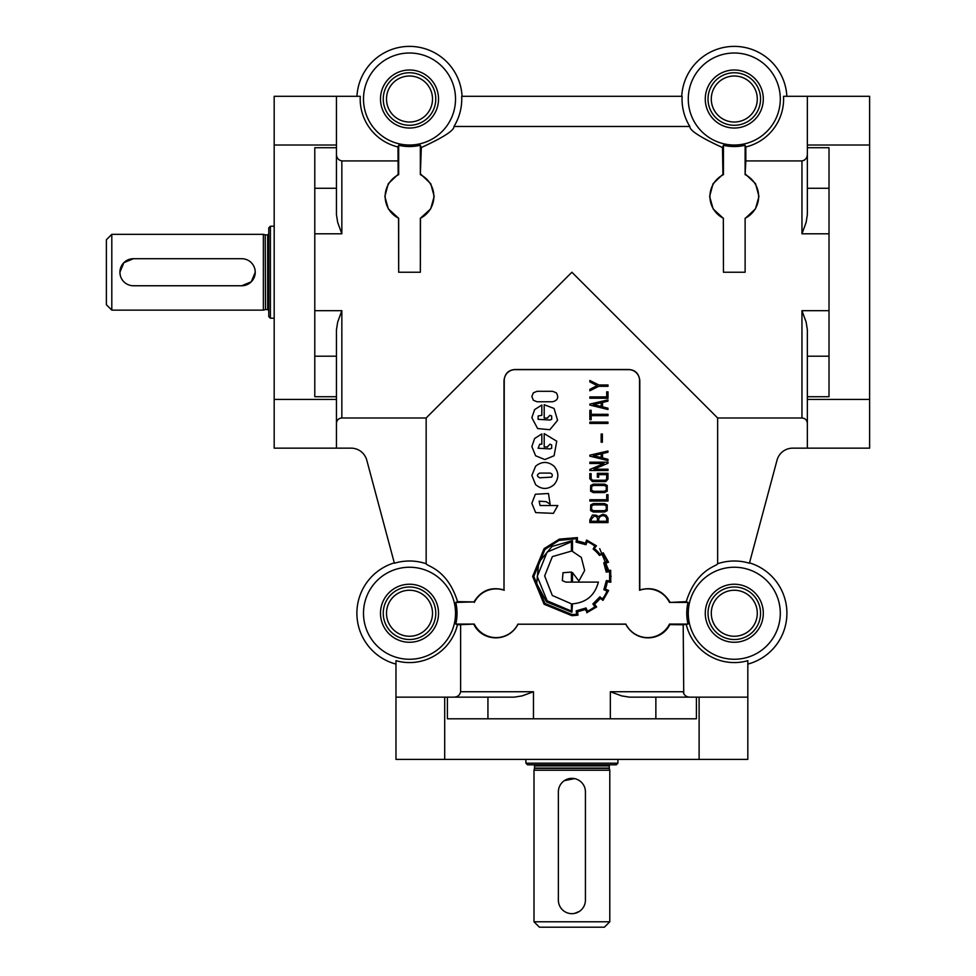 <?xml version="1.0" encoding="UTF-8"?>
<svg xmlns="http://www.w3.org/2000/svg" width="976" height="976" viewBox="0 0 976 976"><rect width="100%" height="100%" fill="white"/><g stroke="black" fill="none" stroke-linecap="round" stroke-linejoin="round"><path stroke-width="1.46" d="M807.359 214.622L806.127 222.406L807.359 214.622L807.359 147.73L829.014 147.73L829.014 396.732L807.359 396.732L807.359 329.839L806.127 322.056L801.955 310.673L801.955 417.984L717.653 417.984L571.899 272.231L426.158 417.984L341.844 417.984C338.562 418.301 336.757 420.107 336.439 423.401M807.359 329.839L806.127 322.056M806.127 222.406L801.955 233.789L829.014 233.789M363.499 99.015A46.006 46.006 0 0 0 409.517 145.021A46.006 46.006 0 0 0 455.524 99.015A46.006 46.006 0 0 0 409.517 53.009A46.006 46.006 0 0 0 363.499 99.015M336.439 329.839L337.684 322.056L336.439 329.839L336.439 396.732L314.784 396.732L314.784 147.73L336.439 147.73L336.439 96.307L360.266 96.307A49.312 49.312 0 0 0 397.964 146.961L398.684 145.29A47.519 47.519 0 0 0 420.339 145.29L421.315 147.559L420.339 174.631L420.339 145.29M804.248 160.271L801.955 160.93L745.835 160.93L745.835 146.961L745.115 145.29A47.519 47.519 0 0 1 723.46 145.29L722.484 147.559C700.402 137.409 689.52 130.381 689.849 126.477A52.253 52.253 0 0 1 682.114 96.307L461.685 96.307A52.253 52.253 0 0 1 453.962 126.477C454.316 130.357 443.433 137.384 421.315 147.559M409.517 76.006A23.009 23.009 0 0 1 432.514 99.015A23.009 23.009 0 0 1 409.517 122.024A23.009 23.009 0 0 1 386.508 99.015A23.009 23.009 0 0 1 409.517 76.006M435.772 99.015A26.267 26.267 0 0 0 409.517 72.749A26.267 26.267 0 0 0 383.251 99.015A26.267 26.267 0 0 0 409.517 125.282A26.267 26.267 0 0 0 435.772 99.015M734.294 76.006A23.009 23.009 0 0 1 757.291 99.015A23.009 23.009 0 0 1 734.294 122.024A23.009 23.009 0 0 1 711.284 99.015A23.009 23.009 0 0 1 734.294 76.006M760.56 99.015A26.267 26.267 0 0 0 734.294 72.749A26.267 26.267 0 0 0 708.027 99.015A26.267 26.267 0 0 0 734.294 125.282A26.267 26.267 0 0 0 760.56 99.015M734.294 590.248A23.009 23.009 0 0 1 757.291 613.245A23.009 23.009 0 0 1 734.294 636.254A23.009 23.009 0 0 1 711.284 613.245A23.009 23.009 0 0 1 734.294 590.248M760.56 613.245A26.267 26.267 0 0 0 734.294 586.979A26.267 26.267 0 0 0 708.027 613.245A26.267 26.267 0 0 0 734.294 639.512A26.267 26.267 0 0 0 760.56 613.245M409.517 590.248A23.009 23.009 0 0 1 432.514 613.245A23.009 23.009 0 0 1 409.517 636.254A23.009 23.009 0 0 1 386.508 613.245A23.009 23.009 0 0 1 409.517 590.248M435.772 613.245A26.267 26.267 0 0 0 409.517 586.979A26.267 26.267 0 0 0 383.251 613.245A26.267 26.267 0 0 0 409.517 639.512A26.267 26.267 0 0 0 435.772 613.245M609.793 921.783L609.793 770.223L534.006 770.223L534.006 921.783L539.423 927.2L604.376 927.2L609.793 921.783L534.006 921.783M610.329 764.806A1.086 1.086 0 0 0 609.256 765.892L609.256 768.063A1.086 1.086 0 0 0 609.292 768.344L609.793 770.223M534.006 770.223L534.519 768.344A1.086 1.086 0 0 0 534.555 768.063L534.555 765.892A1.086 1.086 0 0 0 533.469 764.806M525.893 759.401L525.893 763.183L527.516 764.806L616.283 764.806L617.906 763.183L617.906 759.401M617.906 763.183L525.893 763.183M688.275 99.015A46.006 46.006 0 0 0 734.294 145.021A46.006 46.006 0 0 0 780.3 99.015A46.006 46.006 0 0 0 734.294 53.009A46.006 46.006 0 0 0 688.275 99.015M745.835 146.961A49.312 49.312 0 0 0 783.533 96.307L869.616 96.307L869.616 448.155L792.707 448.155A16.238 16.238 0 0 0 777.03 460.184L749.409 563.237A52.253 52.253 0 0 0 717.653 563.725L717.653 417.984M363.499 613.245A46.006 46.006 0 0 0 409.517 659.264A46.006 46.006 0 0 0 455.524 613.245A46.006 46.006 0 0 0 409.517 567.239A46.006 46.006 0 0 0 363.499 613.245M394.292 562.871A52.631 52.631 0 0 0 395.975 664.107M629.508 697.145L621.724 695.912L629.508 697.145L696.4 697.145L696.4 718.8L447.398 718.8L447.398 697.145L395.975 697.145L395.975 660.679A49.312 49.312 0 0 0 457.463 624.786L474.299 624.079L455.78 624.079L457.463 624.786M426.158 417.984L426.158 563.725C426.78 566.336 447.325 568.898 457.585 601.655L455.78 602.424A47.519 47.519 0 0 1 455.78 624.079M688.275 613.245A46.006 46.006 0 0 0 734.294 659.264A46.006 46.006 0 0 0 780.3 613.245A46.006 46.006 0 0 0 734.294 567.239A46.006 46.006 0 0 0 688.275 613.245M683.737 693.814L683.2 624.786L688.019 624.079A47.519 47.519 0 0 1 688.019 602.424L669.499 602.424L686.226 601.655C696.522 568.849 716.97 566.385 717.653 563.725M686.348 624.786A49.312 49.312 0 0 0 747.823 660.679L747.823 759.401L395.975 759.401L395.975 697.145M747.823 664.107A52.631 52.631 0 0 0 749.507 562.871M457.585 601.655L473.97 601.899C481.119 590.419 491.123 586.43 504.006 589.955L504.006 380.494C504.873 373.576 508.557 369.904 515.06 369.501L628.739 369.501C635.242 369.904 638.926 373.564 639.792 380.494L639.792 589.955C652.651 586.417 662.667 590.407 669.829 601.899M547.621 446.971A1.61 1.61 0 0 0 547.621 446.593L549.976 444.19L551.66 444.885L551.672 448.228L550.025 448.911L538.105 448.228L539.74 444.19L541.826 444.19L541.826 433.917L534.628 438.492L531.847 446.557L535.617 455.768L544.84 459.55L554.075 455.768L556.759 441.225L544.193 433.612L544.193 446.971L547.621 446.971M547.621 418.094A1.61 1.61 0 0 0 547.621 417.704L549.976 415.3L551.66 416.008L551.672 419.338L550.025 420.022L538.105 419.338L538.105 415.983L541.826 415.3L541.826 405.028L534.628 409.603L531.847 417.667L537.617 428.549L549.842 429.721L557.589 420.327L554.075 408.444L544.193 404.723L544.193 418.094L547.621 418.094M397.964 146.961L398.159 174.301L388.265 183.708L384.861 196.444L388.326 208.876L398.684 218.27L398.684 272.231L398.537 218.356M398.159 174.301L398.684 174.631A24.363 24.363 0 0 0 398.684 218.27M447.398 697.145L514.291 697.145L522.075 695.912L533.469 691.74L460.611 691.74L460.611 624.786M514.291 697.145L522.075 695.912M621.724 695.912L610.342 691.74L610.342 718.8M420.863 174.301L430.77 183.72L434.161 196.444L430.684 208.901L420.339 218.27A24.363 24.363 0 0 0 420.339 174.631M745.835 160.93L745.115 174.631A24.363 24.363 0 0 1 745.115 218.27L745.115 272.231L745.115 218.27M745.64 174.301L755.546 183.708L758.95 196.444L755.473 208.876L745.261 218.356M723.326 218.356L723.46 272.231L723.326 218.356L713.127 208.901L709.637 196.444L713.041 183.72L722.935 174.301L722.484 147.559M723.46 218.27A24.363 24.363 0 0 1 723.46 174.631L722.935 174.301M270.401 318.237L270.401 226.225L268.778 227.847L268.778 316.614L270.401 318.237L274.183 318.237M263.361 272.231L263.361 234.338L111.801 234.338L111.801 310.124L263.361 310.124L263.361 272.231M254.98 269.571L255.236 272.231L251.271 281.808L241.706 285.761L133.456 285.761A13.53 13.53 0 0 1 119.914 272.231A13.53 13.53 0 0 1 133.456 258.701L241.706 258.701A13.53 13.53 0 0 1 255.236 272.231A13.53 13.53 0 0 1 241.706 285.761M120.182 274.89L119.914 272.231L123.891 262.654L133.456 258.701M111.801 310.124L106.384 304.707L106.384 239.754L111.801 234.338M397.964 160.93L341.844 160.93C338.257 160.101 336.452 157.77 336.439 153.915M689.849 126.477L453.962 126.477M420.485 218.356L420.339 272.231L420.339 218.27M438.529 99.015A29.024 29.024 0 0 0 409.517 69.991A29.024 29.024 0 0 0 380.494 99.015A29.024 29.024 0 0 0 409.517 128.039A29.024 29.024 0 0 0 438.529 99.015M763.305 99.015A29.024 29.024 0 0 0 734.294 69.991A29.024 29.024 0 0 0 705.27 99.015A29.024 29.024 0 0 0 734.294 128.039A29.024 29.024 0 0 0 763.305 99.015M438.529 613.245A29.024 29.024 0 0 0 409.517 584.234A29.024 29.024 0 0 0 380.494 613.245A29.024 29.024 0 0 0 409.517 642.269A29.024 29.024 0 0 0 438.529 613.245M763.305 613.245A29.024 29.024 0 0 0 734.294 584.234A29.024 29.024 0 0 0 705.27 613.245A29.024 29.024 0 0 0 734.294 642.269A29.024 29.024 0 0 0 763.305 613.245M683.2 624.786L669.829 624.603C661.655 641.33 635.913 643.343 625.775 624.213L518.024 624.213C507.886 643.33 482.083 641.33 473.97 624.603M336.439 147.73L336.439 214.622L337.684 222.406L341.844 233.789L341.844 160.93M599.703 548.634L611.147 576.413L599.703 548.634M597.507 518.28L596.348 516.609L594.286 516.011L591.163 519.403L591.163 521.269L597.507 521.269L597.507 518.28M606.706 518.488L605.413 516.304L602.863 515.572L600.191 516.463L598.727 518.744L598.727 521.269L606.706 521.269L606.706 518.488M606.218 515.328L608.024 518.183L608.024 522.587L589.858 522.587L589.858 519.915L592.42 515.023L596.409 515.218L598.239 516.621L602.9 514.254L606.218 515.328M590.7 504.909L593.298 503.592L604.644 503.592L607.243 504.909L607.231 510.631L604.62 512.01L593.298 512.01L590.578 510.607L590.7 504.909M606.255 490.147L606.291 486.426L604.4 485.475L593.567 485.475L591.737 486.316L591.554 490.123L593.554 491.27L604.4 491.27L606.255 490.147M592.395 481.571L589.809 478.74L589.809 473.628L591.127 473.628L591.127 478.728L592.554 480.253L605.632 480.253L606.669 478.789L606.669 474.653L598.666 474.653L598.666 477.24L597.349 477.24L597.349 473.336L607.975 473.336L607.975 479.106L605.828 481.571L592.395 481.571M535.653 512.607L553.404 513.339L557.833 505.507L540.094 505.507L539.13 501.152L546.17 501.676L550.11 504.202L548.475 493.514L535.348 494.234L531.847 503.323L535.653 512.607M539.716 477.801C536.69 476.227 536.69 474.665 539.716 473.079L549.988 473.079C552.306 473.702 552.867 475.044 551.66 477.118L539.716 477.801M578.878 581.037L584.661 570.496L581.306 557.418L572.485 551.44L572.485 540.606L552.038 546.414L538.703 562.53L536.702 583.672L546.475 601.863L571.924 612.233L572.485 603.827C586.137 602.704 594.774 595.47 598.398 582.111L572.485 582.111L572.485 572.583L578.878 581.037M547.133 600.789L537.227 576.487L547.133 552.087L571.411 541.814L571.411 551.111L552.355 556.613L544.657 575.95L552.318 595.47L571.411 603.827L571.411 611.061L547.133 600.789M599.984 596.726L592.883 603.961L594.945 606.669A34.392 34.392 0 0 1 587.381 611.159L586.076 607.975L576.218 610.83L576.645 614.233A45.884 45.884 0 0 1 571.924 614.514L544.937 603.449L533.823 576.389L544.937 549.427L558.98 540.436L576.645 538.642L576.035 542.095L585.978 544.718L587.198 541.631A35.941 35.941 0 0 1 594.762 546.023L593.164 549.049A37.149 37.149 0 0 1 599.471 555.454L602.643 554.002A41.199 41.199 0 0 1 606.938 561.517L603.766 562.786L606.242 572.119L609.646 571.607L609.646 580.94L606.377 580.574L603.863 589.675L607.035 591.029A38.698 38.698 0 0 1 602.741 598.691L599.654 597.141M586.076 607.975L585.417 608.304M586.722 612.745L596.629 606.95L594.482 604.156A33.66 33.66 0 0 0 600.167 598.312A495.515 495.515 0 0 0 603.022 600.374L608.621 590.468L605.352 589.065A29.841 29.841 0 0 0 607.218 581.781L610.769 582.257L610.683 570.252L607.218 570.765A33.379 33.379 0 0 0 605.266 563.433L608.536 562.225L603.205 552.794L600.081 554.38A36.088 36.088 0 0 0 594.286 548.536L596.434 545.828L586.637 540.045L585.319 543.315A30.268 30.268 0 0 0 577.389 541.168L577.389 537.617L559.382 539.106L544.096 548.634L532.652 576.413L544.096 604.242L571.924 615.685L577.999 615.173L577.524 611.757L585.319 609.561L587.284 612.513M610.769 582.257L610.866 581.598M562.347 580.622L563.006 572.729L571.411 572.07L571.411 582.111L565.812 582.111L562.347 580.622M556.308 392.816C559.016 397.403 557.784 400.392 552.587 401.77L537.068 401.77L533.36 400.245L531.847 396.524L533.36 392.816L537.068 391.303L552.587 391.303L556.308 392.816M554.075 466.223C547.926 461.209 541.765 461.209 535.617 466.223L531.847 475.446L535.617 484.657C541.765 489.684 547.914 489.684 554.075 484.657C559.077 478.496 559.077 472.347 554.075 466.223M590.7 485.487L593.298 484.157L604.644 484.157L607.243 485.487L607.231 491.196L604.62 492.587L593.298 492.587L590.578 491.172L590.7 485.487M606.255 509.57L606.291 505.873L604.4 504.897L593.567 504.897L591.737 505.751L591.554 509.557L593.554 510.704L604.4 510.704L606.255 509.57M606.291 505.873L604.4 504.897M593.298 484.157L604.644 484.157M535.617 466.223L531.847 475.446M552.587 401.77L537.068 401.77M337.684 322.056L341.844 310.673L314.784 310.673M786.851 96.307A52.631 52.631 0 0 0 734.294 46.384A52.631 52.631 0 0 0 681.736 96.307M574.547 913.402L579.427 911.377M558.37 900.14A13.53 13.53 0 0 0 571.899 913.67A13.53 13.53 0 0 0 585.429 900.14L585.429 791.878A13.53 13.53 0 0 0 571.899 778.348A13.53 13.53 0 0 0 558.37 791.878L558.37 900.14M574.571 778.604L564.372 780.629M426.158 563.725A52.253 52.253 0 0 0 394.389 563.237L366.781 460.184A16.238 16.238 0 0 0 351.092 448.155L274.183 448.155L274.183 96.307L336.439 96.307M723.46 145.29L723.46 174.631M669.829 624.603L669.499 624.079A24.363 24.363 0 0 1 625.86 624.079L625.775 624.213M518.024 624.213L625.86 624.079M473.97 601.899L455.78 602.424M398.684 145.29L398.684 174.631M453.584 697.145C457.439 697.132 459.781 695.327 460.611 691.74M610.342 691.74L683.2 691.74C684.017 695.327 686.36 697.12 690.215 697.145M336.439 214.622L337.684 222.406M801.955 233.789L801.955 160.93C805.542 160.113 807.347 157.77 807.359 153.915M807.359 423.401C807.054 420.119 805.249 418.314 801.955 417.984M688.019 602.424L686.226 601.655M639.792 589.955L639.561 590.285A24.363 24.363 0 0 1 669.499 602.424M504.006 589.955L504.238 380.494A10.821 10.821 0 0 1 515.06 369.66L515.06 369.501M515.06 369.66L628.739 369.66A10.821 10.821 0 0 1 639.561 380.494L639.792 380.494M517.939 624.079A24.363 24.363 0 0 1 474.299 624.079M577.389 615.258L577.999 615.173M576.828 610.683L576.218 610.83M606.145 571.509L606.242 572.119M549.988 473.079C552.306 473.702 552.867 475.044 551.66 477.118M597.141 385.593L589.858 381.921L589.858 380.494L598.849 384.995L608.024 384.995L608.024 386.301L598.739 386.301L589.858 390.79L589.858 389.351L597.141 385.593M606.706 396.915L606.706 391.852L608.024 391.852L608.024 398.232L589.858 398.232L589.858 396.915L606.706 396.915M601.216 402.746L593.262 404.601L601.216 406.443L601.216 402.746M589.858 405.064L589.858 404.088L607.975 399.892L607.975 401.136L602.534 402.454L602.534 406.858L607.987 408.2L607.975 409.481L589.858 405.064M589.858 419.668L589.858 410.31L591.163 410.31L591.163 414.312L608.024 414.312L608.024 415.63L591.163 415.63L591.163 419.668L589.858 419.668M589.858 423.413L589.858 422.108L607.975 422.108L607.975 423.413L589.858 423.413M601.155 442.226L601.155 433.991L602.375 433.991L602.375 442.226L601.155 442.226M601.216 453.852L593.262 455.694L601.216 457.524L601.216 453.852M589.858 456.17L589.858 455.17L607.975 450.997L607.975 452.242L602.534 453.547L602.534 457.951L607.987 459.281L607.975 460.587L589.858 456.17M589.858 463.502L589.858 462.185L608.024 462.185L608.024 463.246L593.969 469.2L608.024 469.2L608.024 470.517L589.858 470.517L589.882 469.468L603.937 463.502L589.858 463.502M606.291 486.426L604.4 485.475M606.706 499.736L606.706 494.673L608.024 494.673L608.024 501.054L589.858 501.054L589.858 499.736L606.706 499.736M593.298 503.592L604.644 503.592M474.299 602.424A24.363 24.363 0 0 1 504.238 590.285M669.499 624.079L688.019 624.079M639.561 590.285L639.561 380.494M745.115 174.631L745.115 145.29M462.063 96.307A52.631 52.631 0 0 0 409.517 46.384A52.631 52.631 0 0 0 356.96 96.307M336.439 448.155L336.439 396.732M807.359 396.732L807.359 448.155M807.359 96.307L807.359 147.73M747.823 697.145L696.4 697.145M829.014 356.191L807.359 356.191M609.292 768.344L534.519 768.344M609.256 768.063L534.555 768.063M609.256 765.892L534.555 765.892M487.939 718.8L487.939 697.145M265.521 309.575L265.24 234.838L265.521 309.575L267.692 309.575L267.692 234.887L268.778 233.801M314.784 233.789L341.844 233.789M398.684 272.231L420.339 272.231M341.844 417.984L341.844 310.673M723.46 272.231L745.115 272.231M829.014 310.673L801.955 310.673M533.469 718.8L533.469 691.74M314.784 356.191L336.439 356.191M314.784 188.27L336.439 188.27M655.86 718.8L655.86 697.145M336.439 145.021L274.183 145.021M336.439 399.44L274.183 399.44M829.014 188.27L807.359 188.27M807.359 399.44L869.616 399.44M807.359 145.021L869.616 145.021M444.702 697.145L444.702 759.401M699.109 697.145L699.109 759.401M265.24 234.838L263.361 234.338M265.24 309.612L263.361 310.124M267.692 234.887L265.521 234.887M267.692 309.575L268.778 310.661M274.183 226.225L270.401 226.225"/></g></svg>
